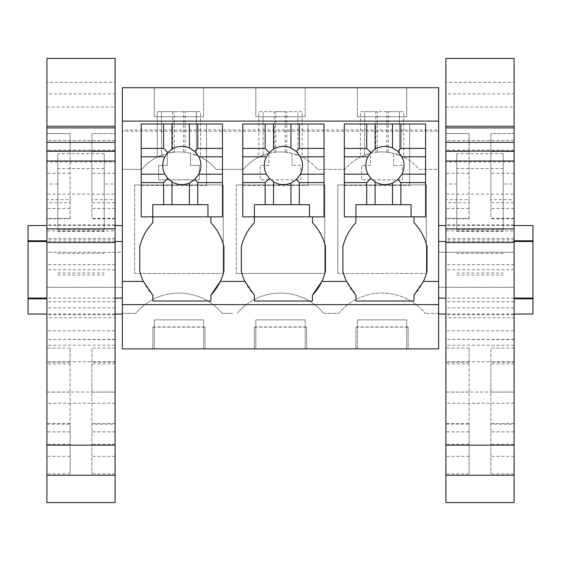 <?xml version="1.0" encoding="UTF-8"?>
<svg xmlns="http://www.w3.org/2000/svg" width="561" height="561" viewBox="0 0 561 561"><rect width="100%" height="100%" fill="white"/><g stroke="black" fill="none" stroke-linecap="round" stroke-linejoin="round"><path stroke-width="0.42" stroke-dasharray="2.81 2.1" d="M122.354 129.949L122.354 87.726L438.646 87.726L438.646 129.949L122.354 129.949L122.354 131.218L438.646 131.218L438.646 129.949M172.725 152.34L167.332 153.356L167.332 165.348L158.63 165.348L158.63 179.857L199.253 179.857L199.253 165.348L190.544 165.348L190.544 153.356L183.643 152.171A48.232 48.232 0 0 0 174.233 152.171L172.725 152.34L172.725 111.667L157.276 111.667L157.276 157.08L167.332 153.356A48.232 48.232 0 0 0 141.842 169.352L122.354 169.352L141.842 169.352A48.232 48.232 0 0 1 161.526 155.194L161.526 111.667L196.35 111.667L196.35 155.194A48.232 48.232 0 0 1 216.041 169.352L243.404 169.352A48.232 48.232 0 0 1 263.088 155.194L263.088 111.667L297.912 111.667L297.912 155.194A48.232 48.232 0 0 1 317.596 169.352L344.959 169.352A48.232 48.232 0 0 1 364.65 155.194L364.65 111.667L399.474 111.667L399.474 155.194A48.232 48.232 0 0 1 419.158 169.352L438.646 169.352L438.646 348.886L122.354 348.886L122.354 131.218M122.354 241.511L122.354 298.087L122.354 241.511M122.354 314.048L122.354 287.344L122.354 314.048M122.354 287.344L122.354 252.254C122.354 217.247 122.354 217.247 122.354 252.254C122.354 217.247 122.354 217.247 122.354 252.254L46.914 252.254L46.914 298.817L46.914 240.781L46.914 252.254L122.354 252.254L122.354 287.344L46.914 287.344L122.354 287.344M154.275 87.726L203.601 87.726L154.275 87.726L154.275 116.744L203.601 116.744L154.275 116.744L154.275 87.726M255.837 87.726L305.163 87.726L255.837 87.726L255.837 116.744L305.163 116.744L255.837 116.744L255.837 87.726M406.725 87.726L357.399 87.726L406.725 87.726L406.725 116.744L357.399 116.744L406.725 116.744L406.725 87.726M323.767 313.368L338.795 313.368A56.233 56.233 0 0 1 425.322 313.368A56.233 56.233 0 0 0 338.795 313.368L323.767 313.368A56.233 56.233 0 0 0 237.233 313.368A56.233 56.233 0 0 1 323.767 313.368M232.619 313.368L222.205 313.368A56.233 56.233 0 0 0 135.678 313.368L122.354 313.368L135.678 313.368A56.233 56.233 0 0 1 222.205 313.368L232.619 313.368M183.643 152.171L183.643 111.667L200.607 111.667L200.607 157.08L190.544 153.356L190.544 165.348L199.253 165.348L199.253 179.857L158.63 179.857L158.63 165.348L167.332 165.348L167.332 153.356A48.232 48.232 0 0 1 216.041 169.352L243.404 169.352A48.232 48.232 0 0 1 268.894 153.356L268.894 165.348L260.185 165.348L260.185 179.857L300.815 179.857L300.815 165.348L292.106 165.348L300.815 165.348L300.815 179.857L260.185 179.857L260.185 165.348L268.894 165.348L268.894 153.356A48.232 48.232 0 0 1 292.106 153.356L292.106 165.348L292.106 153.356A48.232 48.232 0 0 1 317.596 169.352L344.959 169.352A48.232 48.232 0 0 1 370.456 153.356L370.456 165.348L361.747 165.348L361.747 179.857L402.37 179.857L402.37 165.348L393.668 165.348L402.37 165.348L402.37 179.857L361.747 179.857L361.747 165.348L370.456 165.348L370.456 153.356A48.232 48.232 0 0 1 393.668 153.356L393.668 165.348L393.668 153.356A48.232 48.232 0 0 1 419.158 169.352L438.646 169.352L438.646 131.218M438.646 313.368L425.322 313.368L438.646 313.368M134.689 184.934L223.194 184.934L223.194 273.438L223.194 184.934L134.689 184.934L134.689 273.438L223.194 273.438L134.689 273.438L134.689 184.934M236.251 273.438L324.749 273.438L324.749 184.934L236.251 184.934L324.749 184.934L324.749 273.438L236.251 273.438L236.251 184.934L236.251 273.438M337.806 273.438L337.806 184.934L426.311 184.934L426.311 273.438L426.311 184.934L337.806 184.934L337.806 273.438L426.311 273.438L337.806 273.438M408.177 327.119L408.177 348.886L408.177 327.119L355.947 327.119L355.947 348.886L355.947 327.119M306.615 327.119L306.615 348.886L306.615 327.119L254.385 327.119L254.385 348.886L254.385 327.119M205.053 327.119L205.053 348.886L205.053 327.119L152.823 327.119L152.823 348.886L152.823 327.119M154.275 348.886L203.601 348.886L154.275 348.886L154.275 319.868L203.601 319.868L154.275 319.868L154.275 348.886M255.837 348.886L305.163 348.886L255.837 348.886L255.837 319.868L305.163 319.868L255.837 319.868L255.837 348.886M406.725 348.886L357.399 348.886L406.725 348.886L406.725 319.868L357.399 319.868L406.725 319.868L406.725 348.886M413.976 216.855L413.976 222.661A52.594 52.594 0 0 1 427.04 246.665L427.04 271.201A52.608 52.608 0 0 1 413.976 295.198L413.976 301.005L355.947 301.005L355.947 295.198A52.608 52.608 0 0 1 342.89 271.201L342.89 246.665A52.594 52.594 0 0 1 355.947 222.661L355.947 216.855L344.335 216.855L344.335 124.002L344.335 216.855L344.335 124.002L409.628 124.002L409.628 185.516L409.628 124.002L425.589 124.002L344.335 124.002L425.589 124.002L425.589 216.855L425.589 124.002L425.589 216.855L344.335 216.855L355.947 216.855L355.947 204.667L411.08 204.667L411.08 216.855M122.354 121.099L438.646 121.099M210.859 295.198L210.859 301.005L152.823 301.005L152.823 295.198A52.608 52.608 0 0 1 139.766 271.201L139.766 246.665A52.594 52.594 0 0 1 152.823 222.661L152.823 216.855L141.218 216.855L141.218 124.002L141.218 216.855L141.218 124.002L206.504 124.002L206.504 185.516L206.504 124.002L222.465 124.002L141.218 124.002L222.465 124.002L222.465 216.855L222.465 124.002L222.465 216.855L141.218 216.855L152.823 216.855L152.823 204.667L207.956 204.667L207.956 216.855M312.421 295.198L312.421 301.005L254.385 301.005L254.385 295.198A52.608 52.608 0 0 1 241.328 271.201L241.328 246.665A52.594 52.594 0 0 1 254.385 222.661L254.385 216.855L242.78 216.855L242.78 124.002L242.78 216.855L242.78 124.002L308.066 124.002L308.066 185.516L308.066 124.002L324.027 124.002L242.78 124.002L324.027 124.002L324.027 216.855L312.421 216.855L324.027 216.855L324.027 124.002L324.027 216.855L242.78 216.855L254.385 216.855L254.385 204.667L309.518 204.667L309.518 216.855M115.103 298.087L46.914 298.087M28.05 241.511L28.05 298.087L28.05 241.511M115.103 241.511L46.914 241.511M46.914 298.817L28.05 298.817L46.914 298.817L46.914 240.781L46.914 298.817L28.05 298.817L28.05 314.048M115.103 314.048L46.914 314.048M46.914 240.781L28.05 240.781L46.914 240.781L28.05 240.781L28.05 225.55M203.601 87.726L203.601 116.744L203.601 87.726M161.526 111.667L161.526 155.194L157.276 157.08L157.276 111.667L161.526 111.667M200.607 157.08L196.35 155.194L196.35 111.667L200.607 111.667L200.607 157.08M205.053 326.93L152.823 326.93M203.601 348.886L203.601 319.868L203.601 348.886M220.319 281.419A52.608 52.608 0 0 0 223.916 271.201L223.916 246.665A52.594 52.594 0 0 0 210.859 222.661L210.859 216.855M28.05 298.817L28.05 240.781M183.643 111.667L172.725 111.667M174.233 152.171L174.233 111.667M185.179 152.347L185.179 111.667M438.646 298.087L438.646 241.511L438.646 298.087M438.646 287.344L438.646 252.254C438.646 217.247 438.646 217.247 438.646 252.254C438.646 217.247 438.646 217.247 438.646 252.254L438.646 314.048L438.646 287.344L514.086 287.344L438.646 287.344M360.393 157.08L364.65 155.194L364.65 111.667L360.393 111.667L360.393 157.08L370.456 153.356L375.842 152.34L375.842 111.667L360.393 111.667L360.393 157.08M386.767 152.171L386.767 111.667L403.724 111.667L403.724 157.08L393.668 153.356L386.767 152.171A48.232 48.232 0 0 0 377.357 152.171L375.842 152.34M403.724 157.08L399.474 155.194L399.474 111.667L403.724 111.667L403.724 157.08M514.086 241.511L445.897 241.511M532.95 241.511L532.95 298.087L532.95 241.511M514.086 298.087L445.897 298.087M514.086 314.048L445.897 314.048M532.95 314.048L532.95 298.817L514.086 298.817L514.086 240.781L514.086 252.254L438.646 252.254L514.086 252.254L514.086 287.344L514.086 240.781L514.086 298.817L532.95 298.817L514.086 298.817M532.95 225.55L532.95 240.781L514.086 240.781M375.842 111.667L377.357 111.667L377.357 152.171M386.767 111.667L377.357 111.667M388.296 152.347L388.296 111.667M357.399 87.726L357.399 116.744L357.399 87.726M408.177 326.93L355.947 326.93M357.399 348.886L357.399 319.868L357.399 348.886M532.95 298.817L532.95 240.781M321.874 281.419A52.608 52.608 0 0 0 325.478 271.201L325.478 246.665A52.594 52.594 0 0 0 312.421 222.661L312.421 216.855M306.615 326.93L254.385 326.93M305.163 348.886L305.163 319.868L305.163 348.886M258.838 157.08L263.088 155.194L263.088 111.667L258.838 111.667L258.838 157.08L268.894 153.356L274.28 152.34L274.28 111.667L258.838 111.667L258.838 157.08M285.205 152.171L285.205 111.667L302.162 111.667L302.162 157.08L292.106 153.356L285.205 152.171A48.232 48.232 0 0 0 275.795 152.171L274.28 152.34M302.162 157.08L297.912 155.194L297.912 111.667L302.162 111.667L302.162 157.08M305.163 87.726L305.163 116.744L305.163 87.726M274.28 111.667L275.795 111.667L275.795 152.171M285.205 111.667L275.795 111.667M286.741 152.347L286.741 111.667M181.841 184.583A19.088 19.088 0 0 0 200.929 165.495A19.088 19.088 0 0 0 181.841 146.407A19.088 19.088 0 0 0 162.753 165.495A19.088 19.088 0 0 0 181.841 184.583M141.218 185.516L206.504 185.516L141.218 185.516M283.403 184.583A19.088 19.088 0 0 0 302.491 165.495A19.088 19.088 0 0 0 283.403 146.407A19.088 19.088 0 0 0 264.308 165.495A19.088 19.088 0 0 0 283.403 184.583M242.78 185.516L308.066 185.516L242.78 185.516M384.965 184.583A19.088 19.088 0 0 0 404.053 165.495A19.088 19.088 0 0 0 384.965 146.407A19.088 19.088 0 0 0 365.87 165.495A19.088 19.088 0 0 0 384.965 184.583M344.335 185.516L409.628 185.516L344.335 185.516M115.103 93.869L115.103 82.425L46.914 82.425L46.914 93.869L115.103 93.869L115.103 502.586M115.103 82.425L115.103 58.414M115.103 161.007L115.103 161.919L115.103 161.007M115.103 230.894L115.103 242.548L115.103 230.894L46.914 230.894L46.914 242.548L46.914 239.828L115.103 239.828M115.103 270.199L115.103 224.821L115.103 270.199M115.103 330.78L115.103 403.205L115.103 307.835L115.103 317.771L46.914 317.771L46.914 330.78L115.103 330.78L115.103 317.771M115.103 194.127L115.103 301.72L115.103 194.127L46.914 194.127L46.914 140.58L46.914 301.72L46.914 194.127M115.103 424.158L115.103 348.058L115.103 473.877L115.103 423.583L115.103 424.158L91.885 424.158L91.885 348.058L91.885 362.245L115.103 362.245M115.103 208.426L91.885 208.426L91.885 151.526L115.103 151.526L91.885 151.54L91.885 133.602L115.103 133.602L91.885 133.595L91.885 199.695L115.103 199.695L115.103 133.595L115.103 218.818L115.103 218.369L91.885 218.369L91.885 202.738L115.103 202.738L115.103 218.369M115.103 199.702L115.103 202.738M46.914 93.869L46.914 184.008L57.79 184.008L57.79 229.863L104.22 229.863L104.22 184.008L115.103 184.008M46.914 184.008L46.914 502.586M46.914 239.828L46.914 230.894M46.914 161.919L46.914 161.007L46.914 161.919L115.103 161.919M46.914 82.425L46.914 58.414M46.914 107.025L115.103 107.025M57.79 184.008L57.79 153.651L104.22 153.651L104.22 184.008M46.914 269.399L46.914 314.777L46.914 269.399M115.103 339.601L46.914 339.37L46.914 403.205L46.914 317.771M46.914 339.601L46.914 330.78M115.103 264.68L46.914 264.68M115.103 238.376L46.914 238.376M115.103 392.104L91.885 392.104L91.885 473.877L91.885 424.158M91.885 392.104L91.885 362.245M91.885 199.702L91.885 202.738M91.885 208.426L91.885 218.369M70.125 362.245L70.125 348.058L70.125 363.998L46.914 363.998L46.914 473.877L46.914 362.245L70.125 362.245L70.125 473.877L70.125 423.583L70.125 424.158L46.914 424.158M46.914 363.998L46.914 362.245M70.125 218.369L70.125 151.526L46.914 151.526L70.125 151.54L70.125 133.602L46.914 133.595L70.125 133.602L70.125 199.695L46.914 199.695L46.914 133.595L46.914 218.818L46.914 202.738L70.125 202.738L70.125 218.369L46.914 218.369M46.914 199.702L46.914 202.738M70.125 363.998L70.125 424.158M70.125 199.702L70.125 202.738M57.79 153.651L57.79 229.863M104.22 153.651L104.22 229.863M57.79 273.025L104.22 273.025M57.79 275.065L104.22 275.065M57.79 231.511L104.22 231.511M514.086 93.869L514.086 82.425L445.897 82.425L445.897 93.869L514.086 93.869L514.086 502.586M514.086 82.425L514.086 58.414M514.086 161.007L514.086 161.919L514.086 161.007M514.086 230.894L514.086 242.548L514.086 230.894L445.897 230.894L445.897 242.548L445.897 239.828L514.086 239.828M514.086 270.199L514.086 224.821L514.086 270.199M514.086 330.78L514.086 403.205L514.086 307.835L514.086 317.771L445.897 317.771L445.897 330.78L514.086 330.78L514.086 317.771M514.086 194.127L514.086 301.72L514.086 194.127L445.897 194.127L445.897 140.58L445.897 301.72L445.897 194.127M514.086 424.158L514.086 348.058L514.086 473.877L514.086 423.583L514.086 424.158L490.875 424.158L490.875 348.058L490.875 362.245L514.086 362.245M514.086 208.426L490.875 208.426L490.875 151.526L514.086 151.526L490.875 151.54L490.875 133.602L514.086 133.602L490.875 133.595L490.875 199.695L514.086 199.695L514.086 133.595L514.086 218.818L514.086 218.369L490.875 218.369L490.875 202.738L514.086 202.738L514.086 218.369M514.086 199.702L514.086 202.738M445.897 93.869L445.897 184.008L456.78 184.008L456.78 229.863L503.21 229.863L503.21 184.008L514.086 184.008M445.897 184.008L445.897 502.586M445.897 239.828L445.897 230.894M445.897 161.919L445.897 161.007L445.897 161.919L514.086 161.919M445.897 82.425L445.897 58.414M445.897 107.025L514.086 107.025M456.78 184.008L456.78 153.651L503.21 153.651L503.21 184.008M445.897 269.399L445.897 314.777L445.897 269.399M514.086 339.601L445.897 339.37L445.897 403.205L445.897 317.771M445.897 339.601L445.897 330.78M514.086 264.68L445.897 264.68M514.086 238.376L445.897 238.376M514.086 392.104L490.875 392.104L490.875 473.877L490.875 424.158M490.875 392.104L490.875 362.245M490.875 199.702L490.875 202.738M490.875 208.426L490.875 218.369M469.115 362.245L469.115 348.058L469.115 363.998L445.897 363.998L445.897 473.877L445.897 362.245L469.115 362.245L469.115 473.877L469.115 423.583L469.115 424.158L445.897 424.158M445.897 363.998L445.897 362.245M469.115 218.369L469.115 151.526L445.897 151.526L469.115 151.54L469.115 133.602L445.897 133.595L469.115 133.602L469.115 199.695L445.897 199.695L445.897 133.595L445.897 218.818L445.897 202.738L469.115 202.738L469.115 218.369L445.897 218.369M445.897 199.702L445.897 202.738M469.115 363.998L469.115 424.158M469.115 199.702L469.115 202.738M456.78 153.651L456.78 229.863M503.21 153.651L503.21 229.863M456.78 273.025L503.21 273.025M456.78 275.065L503.21 275.065M456.78 231.511L503.21 231.511M46.914 392.034L115.103 392.034M115.103 361.747L46.914 361.747M115.103 403.184L46.914 403.184M115.103 150.201L46.914 150.201M115.103 269.799L46.914 269.799M115.103 431.872L91.885 431.872M115.103 363.998L91.885 363.998M115.103 444.326L91.885 444.326M115.103 456.303L91.885 456.303M115.103 173.293L91.885 173.293M70.125 431.879L46.914 431.879M70.125 444.326L46.914 444.326M70.125 456.303L46.914 456.303M70.125 392.104L46.914 392.104M70.125 173.286L46.914 173.286M70.125 208.426L46.914 208.426M104.22 253.383L57.79 253.383M104.22 168.524L57.79 168.524M445.897 392.034L514.086 392.034M514.086 361.747L445.897 361.747M514.086 403.184L445.897 403.184M514.086 150.201L445.897 150.201M514.086 269.799L445.897 269.799M514.086 431.872L490.875 431.872M514.086 363.998L490.875 363.998M514.086 444.326L490.875 444.326M514.086 456.303L490.875 456.303M514.086 173.293L490.875 173.293M469.115 431.879L445.897 431.879M469.115 444.326L445.897 444.326M469.115 456.303L445.897 456.303M469.115 392.104L445.897 392.104M469.115 173.286L445.897 173.286M469.115 208.426L445.897 208.426M503.21 253.383L456.78 253.383M503.21 168.524L456.78 168.524M115.103 225.55L46.914 225.55M514.086 225.55L445.897 225.55M115.103 224.821L46.914 224.821M115.103 314.777L46.914 314.777M115.103 339.37L46.914 339.37M115.103 403.205L46.914 403.205M115.103 345.211L46.914 345.211M115.103 307.835L46.914 307.835M115.103 140.58L46.914 140.58M115.103 301.72L46.914 301.72M115.103 431.914L91.885 431.914M115.103 423.583L91.885 423.583M115.103 473.877L91.885 473.877M115.103 348.058L91.885 348.058M115.103 218.818L91.885 218.818M70.125 423.583L46.914 423.583M70.125 473.877L46.914 473.877M70.125 348.058L46.914 348.058M70.125 431.914L46.914 431.914M70.125 218.818L46.914 218.818M514.086 224.821L445.897 224.821M514.086 314.777L445.897 314.777M514.086 339.37L445.897 339.37M514.086 403.205L445.897 403.205M514.086 345.211L445.897 345.211M514.086 307.835L445.897 307.835M514.086 140.58L445.897 140.58M514.086 301.72L445.897 301.72M514.086 431.914L490.875 431.914M514.086 423.583L490.875 423.583M514.086 473.877L490.875 473.877M514.086 348.058L490.875 348.058M514.086 218.818L490.875 218.818M469.115 423.583L445.897 423.583M469.115 473.877L445.897 473.877M469.115 348.058L445.897 348.058M469.115 431.914L445.897 431.914M469.115 218.818L445.897 218.818"/><path stroke-width="0.84" d="M122.354 304.63L438.646 304.63L438.646 348.886L122.354 348.886L122.354 87.726L438.646 87.726L438.646 281.419L423.436 281.419L413.976 295.198L413.976 301.005L355.947 301.005L355.947 295.198L346.488 281.419L321.874 281.419L312.421 295.198A52.608 52.608 0 0 0 325.478 271.201L325.478 246.665A52.594 52.594 0 0 0 312.421 222.661L312.421 216.855M122.354 121.099L438.646 121.099M438.646 304.63L438.646 281.419M242.78 148.413L265.157 148.413L265.157 124.002L242.78 124.002L242.78 216.855L254.385 216.855L254.385 222.661A52.594 52.594 0 0 0 241.328 246.665L241.328 271.201A52.608 52.608 0 0 0 244.926 281.419L254.385 295.198L254.385 301.005L312.421 301.005L312.421 295.198M244.926 281.419L220.319 281.419L210.859 295.198A52.608 52.608 0 0 0 223.916 271.201L223.916 246.665A52.594 52.594 0 0 0 210.859 222.661L210.859 216.855M141.218 148.413L163.602 148.413L163.602 124.002L141.218 124.002L141.218 216.855L152.823 216.855L152.823 222.661A52.594 52.594 0 0 0 139.766 246.665L139.766 271.201A52.608 52.608 0 0 0 143.364 281.419L152.823 295.198L152.823 301.005L210.859 301.005L210.859 295.198M344.335 148.413L366.719 148.413L366.719 124.002L344.335 124.002L344.335 216.855L355.947 216.855L355.947 222.661A52.594 52.594 0 0 0 342.89 246.665L342.89 271.201A52.608 52.608 0 0 0 346.488 281.419M423.436 281.419A52.608 52.608 0 0 0 427.04 271.201L427.04 246.665A52.594 52.594 0 0 0 413.976 222.661L413.976 216.855M122.354 298.087L115.103 298.087M46.914 298.087L28.05 298.087L28.05 241.511L46.914 241.511M122.354 241.511L115.103 241.511M46.914 314.048L28.05 314.048L28.05 298.817L46.914 298.817M122.354 314.048L115.103 314.048M28.05 241.511L28.05 225.55L46.914 225.55M28.05 298.087L28.05 298.817M28.05 240.781L46.914 240.781M514.086 298.087L532.95 298.087L532.95 241.511L514.086 241.511M445.897 241.511L438.646 241.511M445.897 298.087L438.646 298.087M532.95 298.087L532.95 314.048L514.086 314.048M445.897 314.048L438.646 314.048M514.086 240.781L532.95 240.781L532.95 225.55L514.086 225.55M532.95 240.781L532.95 241.511M514.086 298.817L532.95 298.817M171.975 204.667L171.975 181.841A19.088 19.088 0 0 0 189.387 183.033L189.387 204.667L163.602 204.667L163.602 182.577L167.774 178.398L171.975 181.841M197.76 204.667L197.76 182.577L222.465 182.577L222.465 216.855L207.956 216.855L207.956 204.667L189.387 204.667M207.956 216.855L152.823 216.855L152.823 204.667L163.602 204.667M197.76 182.577L194.744 179.562L189.387 183.033M189.387 147.957A19.088 19.088 0 0 0 171.975 149.149L171.975 124.002L189.387 124.002L189.387 147.957L194.751 151.428L198.832 156.792L222.465 156.792L222.465 182.577M194.744 179.562L198.832 174.198A19.088 19.088 0 0 0 198.832 156.792M167.774 178.398L164.85 174.198A19.088 19.088 0 0 1 164.85 156.792L167.774 152.585L171.975 149.149M141.218 174.198L164.85 174.198M141.218 182.577L163.602 182.577M198.832 174.198L222.465 174.198M197.76 148.413L222.465 148.413L222.465 124.002L197.76 124.002L197.76 148.413L194.744 151.428M197.76 124.002L189.387 124.002M222.465 148.413L222.465 156.792M141.218 156.792L164.85 156.792M163.602 148.413L167.774 152.585M163.602 124.002L171.975 124.002M273.537 204.667L273.537 181.841A19.088 19.088 0 0 0 290.949 183.033L290.949 204.667L265.157 204.667L265.157 182.577L269.336 178.398L273.537 181.841M299.322 204.667L299.322 182.577L324.027 182.577L324.027 216.855L309.518 216.855L309.518 204.667L290.949 204.667M309.518 216.855L254.385 216.855L254.385 204.667L265.157 204.667M299.322 182.577L296.306 179.562L290.949 183.033M290.949 147.957A19.088 19.088 0 0 0 273.537 149.149L273.537 124.002L290.949 124.002L290.949 147.957L296.306 151.428L300.394 156.792L324.027 156.792L324.027 182.577M296.306 179.562L300.394 174.198A19.088 19.088 0 0 0 300.394 156.792M269.336 178.398L266.412 174.198A19.088 19.088 0 0 1 266.412 156.792L269.336 152.585L273.537 149.149M242.78 174.198L266.412 174.198M242.78 182.577L265.157 182.577M300.394 174.198L324.027 174.198M299.322 148.413L324.027 148.413L324.027 124.002L299.322 124.002L299.322 148.413L296.306 151.428M299.322 124.002L290.949 124.002M324.027 148.413L324.027 156.792M242.78 156.792L266.412 156.792M265.157 148.413L269.336 152.585M265.157 124.002L273.537 124.002M375.099 204.667L375.099 181.841A19.088 19.088 0 0 0 392.504 183.033L392.504 204.667L366.719 204.667L366.719 182.577L370.898 178.398L375.099 181.841M400.884 204.667L400.884 182.577L425.589 182.577L425.589 216.855L411.08 216.855L411.08 204.667L392.504 204.667M411.08 216.855L355.947 216.855L355.947 204.667L366.719 204.667M400.884 182.577L397.868 179.562L392.504 183.033M392.504 147.957A19.088 19.088 0 0 0 375.099 149.149L375.099 124.002L392.504 124.002L392.504 147.957L397.868 151.428L401.949 156.792L425.589 156.792L425.589 182.577M397.868 179.562L401.949 174.198A19.088 19.088 0 0 0 401.949 156.792M370.898 178.398L367.974 174.198A19.088 19.088 0 0 1 367.974 156.792L370.898 152.585L375.099 149.149M344.335 174.198L367.974 174.198M344.335 182.577L366.719 182.577M401.949 174.198L425.589 174.198M400.884 148.413L425.589 148.413L425.589 124.002L400.884 124.002L400.884 148.413L397.868 151.428M400.884 124.002L392.504 124.002M425.589 148.413L425.589 156.792M344.335 156.792L367.974 156.792M366.719 148.413L370.898 152.585M366.719 124.002L375.099 124.002M115.103 126.274L115.103 58.414L46.914 58.414L46.914 126.274L115.103 126.274L115.103 475.216L46.914 475.216L46.914 445.146L115.103 445.146M46.914 475.216L46.914 502.586L115.103 502.586L115.103 475.216M46.914 445.146L46.914 242.548L115.103 242.548M46.914 242.548L46.914 228.867L115.103 228.867M46.914 228.867L46.914 161.007L115.103 161.007M115.103 142.347L46.914 142.347L46.914 161.007M46.914 142.347L46.914 127.908L115.103 127.908M46.914 127.908L46.914 126.274M514.086 126.274L514.086 58.414L445.897 58.414L445.897 126.274L514.086 126.274L514.086 475.216L445.897 475.216L445.897 445.146L514.086 445.146M445.897 475.216L445.897 502.586L514.086 502.586L514.086 475.216M445.897 445.146L445.897 242.548L514.086 242.548M445.897 242.548L445.897 228.867L514.086 228.867M445.897 228.867L445.897 161.007L514.086 161.007M514.086 142.347L445.897 142.347L445.897 161.007M445.897 142.347L445.897 127.908L514.086 127.908M445.897 127.908L445.897 126.274M143.364 281.419L122.354 281.419M46.914 151.133L115.103 151.133M445.897 151.133L514.086 151.133M122.354 225.55L115.103 225.55M445.897 225.55L438.646 225.55"/></g></svg>
